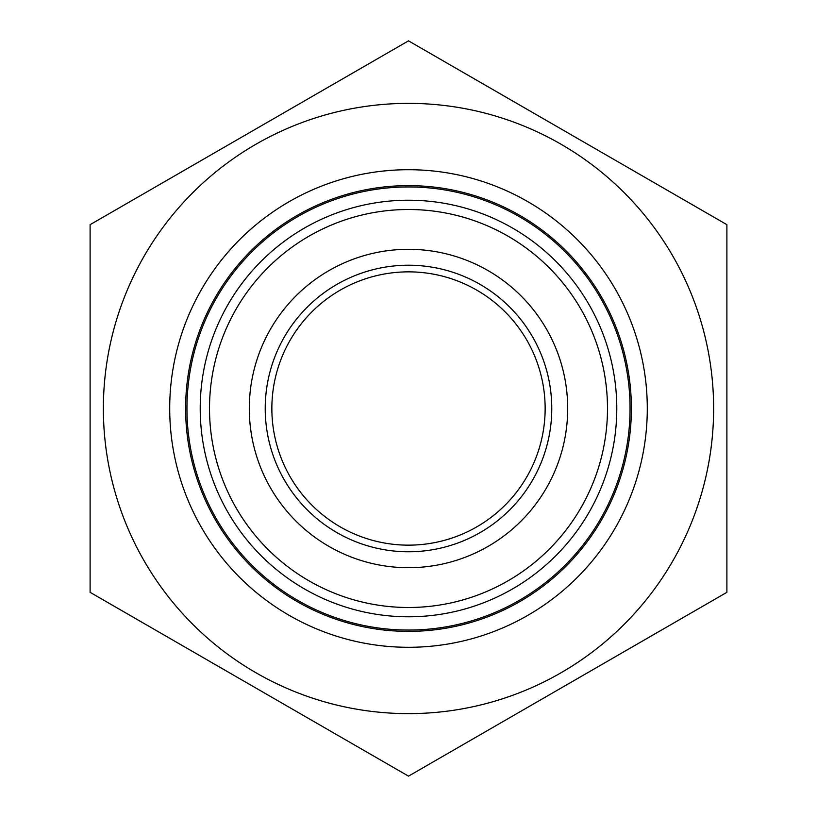 <?xml version="1.0" encoding="UTF-8"?>
<svg xmlns="http://www.w3.org/2000/svg" width="817" height="817" viewBox="0 0 817 817"><rect width="100%" height="100%" fill="white"/><g stroke="black" fill="none" stroke-linecap="round" stroke-linejoin="round"><path stroke-width="1.23" d="M470.102 286.532A136.643 136.643 0 0 1 483.327 522.839A136.643 136.643 0 0 1 272.071 416.139A136.643 136.643 0 0 1 470.102 286.532M251.483 564.802A221.55 221.55 0 0 0 622.544 351.32A221.55 221.55 0 0 0 298.011 216.464A221.55 221.55 0 0 0 251.483 564.802M295.672 520.817A159.192 159.192 0 0 0 562.178 450.055A159.192 159.192 0 0 0 367.65 254.638A159.192 159.192 0 0 0 295.672 520.817M306.957 509.583A143.281 143.281 0 0 1 371.735 270.018A143.281 143.281 0 0 1 546.808 445.898A143.281 143.281 0 0 1 306.957 509.583M408.5 713.629A305.129 305.129 0 0 0 672.748 255.935A305.129 305.129 0 0 0 144.252 255.935A305.129 305.129 0 0 0 408.5 713.629M90.105 592.325L90.105 224.675L408.5 40.85L726.895 224.675L726.895 592.325L408.5 776.15L90.105 592.325M408.5 631.378A222.878 222.878 0 0 1 215.484 297.061A222.878 222.878 0 0 1 601.516 297.061A222.878 222.878 0 0 1 408.5 631.378M408.5 630.05A221.55 221.55 0 0 0 600.372 297.725A221.55 221.55 0 0 0 216.638 297.725A221.55 221.55 0 0 0 408.5 630.05M408.5 647.299A238.799 238.799 0 0 0 615.303 289.106A238.799 238.799 0 0 0 201.697 289.106A238.799 238.799 0 0 0 408.5 647.299M260.889 555.448A208.284 208.284 0 0 1 355.048 207.191A208.284 208.284 0 0 1 609.564 462.861A208.284 208.284 0 0 1 260.889 555.448M267.465 548.891A199.001 199.001 0 0 0 600.597 460.441A199.001 199.001 0 0 0 357.427 216.168A199.001 199.001 0 0 0 267.465 548.891"/></g></svg>
